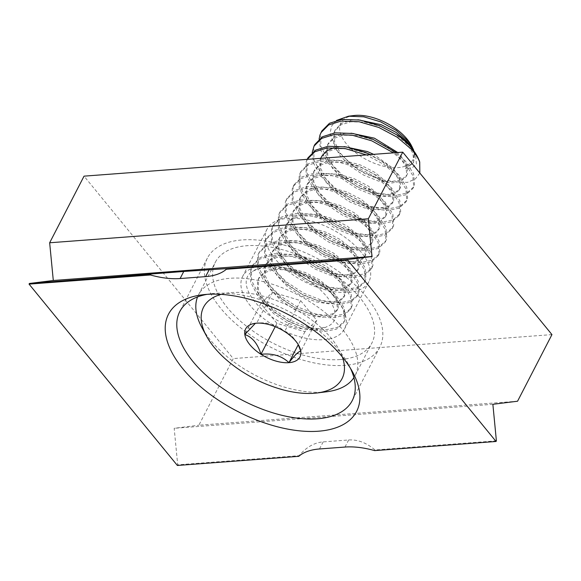 <?xml version="1.0" encoding="UTF-8"?>
<svg xmlns="http://www.w3.org/2000/svg" width="581" height="581" viewBox="0 0 581 581"><rect width="100%" height="100%" fill="white"/><g stroke="black" fill="none" stroke-linecap="round" stroke-linejoin="round"><path stroke-width="0.44" stroke-dasharray="2.9 2.18" d="M350.51 368.412A97.042 50.104 -152.7 0 0 348.673 364.752A97.042 50.104 -152.7 0 0 339.05 350.583A97.042 50.104 -152.7 0 0 211.063 293.732A97.042 50.104 -152.7 0 0 207.025 294.349M366.633 297.138A97.042 50.104 -152.7 0 0 277.987 243.475A97.042 50.104 -152.7 0 0 207.366 258.124A97.042 50.104 -152.7 0 0 220.569 308.133A97.042 50.104 -152.7 0 0 309.223 361.796A97.042 50.104 -152.7 0 0 379.836 347.147A97.042 50.104 -152.7 0 0 366.633 297.138M336.733 299.389A57.308 29.587 -152.7 0 0 284.378 267.703A57.308 29.587 -152.7 0 0 242.676 276.353A57.308 29.587 -152.7 0 0 250.476 305.882A57.308 29.587 -152.7 0 0 302.824 337.576A57.308 29.587 -152.7 0 0 344.526 328.919A57.308 29.587 -152.7 0 0 336.733 299.389M361.128 252.125A57.308 29.587 -152.7 0 0 308.772 220.431A57.308 29.587 -152.7 0 0 267.071 229.088A57.308 29.587 -152.7 0 0 274.871 258.618A57.308 29.587 -152.7 0 0 327.226 290.304A57.308 29.587 -152.7 0 0 368.928 281.654A57.308 29.587 -152.7 0 0 361.128 252.125M517.562 401.224L198.869 425.212L233.257 358.586L84.049 176.145M551.95 334.598L233.257 358.586M496.392 440.826L374.992 449.97C366.357 442.7 357.576 439.374 348.644 439.977L323.152 441.894C314.234 442.635 306.216 447.232 299.099 455.678L177.699 464.815L174.177 428.291L198.869 425.212M492.87 404.303L174.177 428.291M177.365 465.461L177.699 464.815M298.765 456.325L299.099 455.678M374.992 449.97L374.658 450.609M221.092 294.364A77.919 40.227 27.3 0 1 231.63 292.57A77.919 40.227 27.3 0 1 342.354 356.952M326.682 391.776A88.08 45.478 27.3 0 1 323.356 392.11A88.08 45.478 27.3 0 1 201.781 327.314M197.562 296.935A88.08 45.478 27.3 0 1 198.535 294.785A88.08 45.478 27.3 0 1 230.25 278.263A88.08 45.478 27.3 0 1 323.174 311.031A88.08 45.478 27.3 0 1 355.071 375.587A88.08 45.478 27.3 0 1 353.887 377.621M340.154 359.559A88.08 45.478 27.3 0 1 247.237 326.791A88.08 45.478 27.3 0 1 215.333 262.242A88.08 45.478 27.3 0 1 247.048 245.712A88.08 45.478 27.3 0 1 339.972 278.481A88.08 45.478 27.3 0 1 371.876 343.037A88.08 45.478 27.3 0 1 340.154 359.559M411.188 145.112A40.409 20.858 27.3 0 1 394.572 167.706A40.409 20.858 27.3 0 1 346.363 143.79A40.409 20.858 27.3 0 1 353.894 115.539M413.636 150.065L414.5 152.97M414.769 154.895L413.556 162.193L405.327 168.737L412.307 167.648L416.439 164.256L415.371 152.89M419.831 173.051L415.371 178.912L407.455 182.398L384.048 181.221L357.351 169.405L336.813 150.61L330.044 133.325L331.598 126.062L336.45 120.47M307.109 159.521L306.093 161.939L306.1 174.685L313.45 189.021L326.936 202.892L344.453 214.316L363.256 221.688L380.432 224.005L392.11 221.63L398.973 215.442L399.808 213.38L398.922 202.311L390.715 189.653L376.357 177.459L357.976 167.713L338.302 162.026L320.269 161.387L307.828 165.236L300.181 172.949L299.157 175.368L299.171 188.113L306.514 202.449L320.008 216.321L337.517 227.745L356.327 235.116L373.503 237.433L385.174 235.058L392.044 228.863L392.872 226.808L391.993 215.74L383.787 203.081L369.429 190.888L351.047 181.141L331.373 175.455L313.333 174.816L300.893 178.665L293.245 186.378L292.228 188.796L292.243 201.542L299.585 215.878L313.072 229.749L330.589 241.173L349.399 248.545L366.567 250.854L378.246 248.486L385.109 242.292L385.944 240.236L385.065 229.168L376.851 216.51L362.5 204.316L344.119 194.57L324.445 188.883L306.405 188.244L293.964 192.093L286.317 199.806L285.3 202.224L285.307 214.97L292.657 229.306L306.143 243.178L323.661 254.601L342.463 261.973L359.639 264.282L371.317 261.915L378.18 255.72L379.015 253.665L378.137 242.597L369.923 229.938L355.572 217.744L337.191 207.998L317.509 202.311L299.476 201.672L287.036 205.521L279.388 213.234L278.364 215.653L278.379 228.398L285.721 242.735L299.215 256.606L316.725 268.03L335.535 275.401L352.711 277.711L364.381 275.343L371.252 269.148L372.08 267.093L371.201 256.025L362.994 243.366L348.636 231.173L330.255 221.426L310.581 215.74L292.541 215.101L280.1 218.95L272.453 226.663L271.436 229.081L271.45 241.827L278.793 256.156L292.279 270.034L309.796 281.458L328.606 288.83L345.775 291.139L357.453 288.772L364.316 282.577L365.151 280.521L364.272 269.453L356.059 256.795L341.708 244.601L323.326 234.855L303.652 229.168L285.612 228.529L273.172 232.378L265.524 240.091L264.508 242.509L264.522 255.248L271.864 269.584L285.351 283.463L302.868 294.887L321.671 302.258L338.846 304.567L350.525 302.2L357.388 296.005L358.223 293.95L357.344 282.882L349.13 270.223L334.779 258.029L316.398 248.283L296.717 242.589L278.684 241.957L266.243 245.807L258.596 253.519L257.572 255.938L257.586 268.676L264.929 283.012L278.422 296.891L295.932 308.315L314.742 315.679L331.918 317.996L343.589 315.628L350.459 309.433L351.287 307.378L350.408 296.31L342.202 283.651L327.844 271.458L309.462 261.711L289.788 256.018L271.748 255.386L259.308 259.235L251.66 266.948L250.643 269.366L250.658 282.105L258 296.441L271.487 310.319L289.004 321.743L307.814 329.107L324.982 331.424L336.66 329.057L343.524 322.862L344.359 320.806L343.48 309.738L335.273 297.08C323.799 284.24 302.302 272.547 282.86 269.446C319.23 277.682 351.578 317.713 326.348 326.907C320.487 330.277 312.389 330.887 302.055 328.737C265.728 324.22 232.451 284.283 251.965 271.777A53.641 27.692 27.3 0 1 282.86 269.446M307.974 157.843L306.957 160.262L306.971 173.007L314.314 187.343L327.8 201.215L345.317 212.639L364.127 220.01L381.296 222.32L392.974 219.952L399.837 213.757L400.672 211.702L399.793 200.634L391.579 187.975L377.229 175.782L358.847 166.035L339.173 160.349L321.133 159.71L308.693 163.559L301.045 171.272L300.028 173.69L300.036 186.436L307.385 200.772L320.872 214.643L338.389 226.067L357.192 233.439L374.367 235.748L386.045 233.38L392.909 227.186L393.744 225.13L392.858 214.062L384.651 201.404L370.293 189.21L351.912 179.464L332.238 173.777L314.198 173.138L301.764 176.987L294.109 184.7L293.093 187.118L293.107 199.864L300.45 214.193L313.943 228.072L331.453 239.495L350.263 246.867L367.439 249.176L379.11 246.809L385.98 240.614L386.808 238.559L385.929 227.491L377.723 214.832L363.365 202.638L344.983 192.892L325.309 187.205L307.269 186.566L294.828 190.415L287.181 198.128L286.164 200.547L286.179 213.292L293.521 227.621L307.008 241.5L324.525 252.924L343.335 260.295L360.503 262.605L372.181 260.237L379.044 254.042L379.88 251.987L379.001 240.919L370.787 228.26L356.436 216.067L338.055 206.32L318.381 200.634L300.341 199.995L287.9 203.844L280.253 211.557L279.236 213.975L279.243 226.713L286.593 241.05L300.079 254.928L317.596 266.352L336.399 273.716L353.575 276.033L365.253 273.666L372.116 267.471L372.951 265.415L372.065 254.347L363.859 241.689L349.501 229.495L331.126 219.749L311.445 214.055L293.412 213.423L280.972 217.272L273.324 224.985L272.3 227.403L272.315 240.142L279.657 254.478L293.151 268.357L310.661 279.781L329.471 287.145L346.646 289.461L358.317 287.094L365.188 280.899L366.015 278.844L365.137 267.776L356.93 255.117L342.572 242.923L324.191 233.177L304.517 227.483L286.477 226.851L274.036 230.701L266.388 238.413L265.372 240.832L265.386 253.57L272.729 267.906L286.215 281.785L303.732 293.209L322.542 300.573L339.711 302.89L351.389 300.522L358.252 294.327L359.087 292.272L358.208 281.204L349.994 268.545L335.644 256.352L317.262 246.605L297.588 240.912L279.548 240.28L267.107 244.129L259.46 251.834L258.443 254.26L258.458 266.999L265.8 281.335L279.287 295.213L296.804 306.637L315.606 314.001L332.782 316.318L344.46 313.951L351.323 307.756L352.159 305.693L351.28 294.632L343.066 281.974L328.715 269.78L310.334 260.034L290.653 254.34L272.62 253.708L260.179 257.557L252.532 265.263L251.508 267.688L251.522 280.427L258.865 294.763L272.358 308.634L289.868 320.066L308.678 327.43L325.854 329.747L337.525 327.379L344.395 321.184L345.223 319.122L344.344 308.061L336.138 295.402C317.124 272.976 269.628 258.472 251.965 271.777M312.179 152.563L313.813 163.719L320.378 175.593L333.864 189.464L351.382 200.888L370.191 208.259L387.36 210.576L399.038 208.201L405.901 202.014L406.736 199.951L405.858 188.883L397.644 176.232L383.939 164.474L366.364 154.895M314.902 144.415L313.885 146.833L313.9 159.579L321.242 173.915L334.729 187.786L352.246 199.21L371.056 206.582L388.231 208.899L399.902 206.524L406.773 200.329L407.601 198.274L406.722 187.205L398.515 174.547L386.169 163.74L370.329 154.597M319.107 139.135L320.741 150.29L327.306 162.164L340.793 176.036L358.31 187.46L377.12 194.831L394.296 197.148L405.966 194.78L412.837 188.585L413.665 186.523L412.786 175.455L404.579 162.803L393.431 152.854M321.838 130.986L320.814 133.405L320.828 146.151L328.171 160.487L341.664 174.358L359.174 185.782L377.984 193.153L395.16 195.47L406.838 193.095L413.701 186.9L414.536 184.845L413.65 173.777L405.444 161.119L396.242 152.643M414.188 152.571L411.987 147.879M358.005 119.759L351.447 120.114L341.584 123.303L335.484 129.527L334.663 131.466L334.583 141.67L340.263 153.123L350.779 164.212L364.461 173.37L379.153 179.347L392.567 181.345L401.667 179.645L406.983 174.932L407.615 173.356L406.831 164.83L400.287 155.054L397.767 152.527M351.069 133.187L344.518 133.543L334.649 136.731L328.555 142.955L327.735 144.894L327.655 155.098L333.334 166.551L343.85 177.641L357.526 186.799L372.225 192.776L385.639 194.773L394.739 193.074L400.048 188.36L400.687 186.777L399.902 178.258L393.352 168.483L373.641 154.35M344.141 146.615L334.286 147.589M405.327 168.737L413.047 163.181L413.679 161.605L412.895 153.079L406.351 143.311L394.971 133.899L380.424 126.411L364.861 122.119L350.583 121.799L340.713 124.98L334.62 131.204L333.799 133.151L333.719 143.347L339.398 154.8L349.915 165.89L363.59 175.055L378.289 181.025L391.703 183.022L400.803 181.323L406.112 176.609L406.751 175.034L405.966 166.507L399.416 156.732L388.035 147.327L373.489 139.839L357.925 135.547L343.647 135.22L333.784 138.409L327.691 144.633L326.871 146.579L326.783 156.776L332.47 168.229L342.979 179.318L356.661 188.484L371.361 194.453L384.767 196.451L393.867 194.751L399.183 190.038L399.822 188.462L399.038 179.936L392.487 170.16L381.107 160.755L366.56 153.268L350.997 148.976L336.719 148.649L326.856 151.837L321.22 157.24M320.806 158.322L320.719 168.526L326.406 179.979L336.915 191.069L350.597 200.227L365.296 206.204L378.703 208.201L387.803 206.495L393.119 201.789L393.758 200.205L392.974 191.686L386.423 181.911L375.043 172.506L360.496 165.019L344.932 160.726L330.654 160.4L320.792 163.588L314.691 169.812L313.871 171.751L313.791 181.955L319.47 193.408L329.986 204.49L343.669 213.655L358.361 219.633L371.775 221.63L380.875 219.923L386.191 215.217L386.823 213.634L386.038 205.115L379.495 195.339L368.114 185.935L353.568 178.447L338.004 174.147L323.726 173.828L313.856 177.016L307.763 183.24L306.942 185.179L306.862 195.383L312.542 206.836L323.058 217.919L336.733 227.084L351.432 233.061L364.846 235.058L373.946 233.351L379.255 228.645L379.894 227.062L379.11 218.543L372.559 208.768L361.179 199.356L346.632 191.875L331.068 187.576L316.79 187.256L306.928 190.445L300.835 196.668L300.014 198.608L299.927 208.811L305.613 220.264L316.122 231.347L329.805 240.512L344.504 246.489L357.911 248.486L367.01 246.78L372.327 242.074L372.966 240.49L372.181 231.972L365.631 222.196L354.25 212.784L339.703 205.304L324.14 201.004L309.862 200.685L299.999 203.873L293.899 210.097L293.078 212.036L292.998 222.24L298.678 233.693L309.194 244.775L322.876 253.941L337.568 259.918L350.982 261.915L360.082 260.208L365.398 255.502L366.03 253.919L365.246 245.4L358.702 235.625L347.322 226.212L332.775 218.732L317.211 214.433L302.933 214.113L293.071 217.301L286.97 223.525L286.15 225.464L286.07 235.668L291.749 247.121L302.265 258.204L315.941 267.369L330.64 273.346L344.054 275.343L353.154 273.636L358.47 268.93L359.102 267.347L358.317 258.828L351.766 249.053L340.386 239.641L325.839 232.16L310.276 227.861L295.998 227.541L286.135 230.73L280.042 236.954L279.221 238.893L279.134 249.096L284.821 260.542L295.33 271.632L309.012 280.797L323.711 286.774L337.118 288.772L346.218 287.065L351.534 282.359L352.173 280.776L351.389 272.257L344.838 262.481L333.458 253.069L318.911 245.589L303.347 241.289L289.069 240.97L279.207 244.158L273.106 250.382L272.286 252.321L272.206 262.525L277.885 273.971L288.401 285.06L302.084 294.226L316.783 300.203L330.19 302.2L339.289 300.493L344.606 295.787L345.237 294.204L344.453 285.685L337.91 275.91L326.529 266.497L311.982 259.017L296.419 254.718L282.141 254.398L272.278 257.586L266.178 263.81L265.357 265.749L265.277 275.946L270.957 287.399L281.473 298.489L295.148 307.654L309.847 313.624L323.261 315.628L332.361 313.922L337.677 309.215L338.309 307.632L337.525 299.113L330.974 289.338L319.594 279.926L305.047 272.438L289.483 268.146L275.205 267.826L265.343 271.015L259.249 277.239L258.429 279.178L258.342 289.374L264.028 300.827L274.537 311.917L288.22 321.082L302.919 327.052L316.325 329.057L326.348 326.907M320.756 158.061L319.935 160L319.855 170.204L325.534 181.657L336.05 192.747L349.733 201.912L364.425 207.882L377.839 209.879L386.939 208.18L392.255 203.466L392.887 201.89L392.102 193.364L385.559 183.589L374.179 174.184L359.632 166.696L344.068 162.404L329.79 162.077L319.92 165.265L313.827 171.489L313.006 173.428L312.927 183.632L318.606 195.085L329.122 206.175L342.797 215.333L357.497 221.31L370.91 223.307L380.01 221.608L385.326 216.895L385.958 215.311L385.174 206.792L378.623 197.017L367.243 187.612L352.696 180.125L337.133 175.832L322.854 175.506L312.992 178.694L306.899 184.918L306.078 186.857L305.991 197.061L311.677 208.514L322.186 219.603L335.869 228.761L350.568 234.739L363.975 236.736L373.075 235.036L378.391 230.323L379.03 228.74L378.246 220.221L371.695 210.445L360.314 201.041L345.768 193.553L330.204 189.261L315.926 188.934L306.064 192.122L299.963 198.346L299.142 200.285L299.062 210.489L304.742 221.942L315.258 233.032L328.94 242.19L343.632 248.167L357.046 250.164L366.146 248.457L371.462 243.751L372.094 242.168L371.31 233.649L364.766 223.874L353.386 214.469L338.839 206.981L323.276 202.689L308.998 202.362L299.135 205.551L293.035 211.774L292.214 213.714L292.134 223.917L297.813 235.37L308.329 246.453L322.005 255.618L336.704 261.595L350.118 263.592L359.218 261.886L364.534 257.18L365.166 255.596L364.381 247.078L357.831 237.302L346.45 227.897L331.904 220.41L316.34 216.11L302.062 215.791L292.199 218.979L286.106 225.203L285.286 227.142L285.198 237.346L290.885 248.799L301.394 259.881L315.076 269.047L329.776 275.024L343.182 277.021L352.282 275.314L357.598 270.608L358.237 269.025L357.453 260.506L350.902 250.731L339.522 241.318L324.975 233.838L309.412 229.539L295.133 229.219L285.271 232.407L279.17 238.631L278.35 240.57L278.27 250.774L283.949 262.227L294.465 273.31L308.148 282.475L322.847 288.452L336.254 290.449L345.354 288.742L350.67 284.036L351.302 282.453L350.517 273.934L343.974 264.159L332.593 254.747L318.047 247.266L302.483 242.967L288.205 242.647L278.343 245.836L272.242 252.06L271.421 253.999L271.342 264.202L277.021 275.655L287.537 286.738L301.212 295.903L315.911 301.88L329.325 303.878L338.425 302.171L343.741 297.465L344.373 295.882L343.589 287.363L337.038 277.587L325.658 268.175L311.111 260.695L295.547 256.395L281.269 256.076L271.407 259.264L265.314 265.488L264.493 267.427L264.406 277.631L270.092 289.077L280.601 300.166L294.284 309.332L308.983 315.309L322.397 317.306L331.49 315.599L336.806 310.893L337.445 309.31L336.66 300.791L330.11 291.016L318.729 281.603L304.183 274.123L288.619 269.824L274.341 269.504L264.478 272.692L258.378 278.916L257.557 280.855L257.477 291.059L263.157 302.505L273.673 313.595L287.355 322.76L302.055 328.737M255.502 323.283L256.657 323.174C268.008 321.881 277.333 324.67 284.654 331.548L291.568 335.484L297.276 342.754L298.845 345.651M316.776 320.356L304.931 331.729L276.941 323.356L260.782 303.609L272.627 292.236L300.624 300.609L316.776 320.356L300.805 351.294M300.624 300.609L284.654 331.548M272.627 292.236L256.657 323.174M260.782 303.609L244.819 334.547M276.941 323.356L275.22 326.682M304.931 331.729L298.249 344.686M348.644 439.977L344.991 447.05M323.152 441.894L319.499 448.968M211.063 293.732L202.602 294.778M207.366 258.124L179.783 311.569M267.071 229.088L242.676 276.353M368.928 281.654L344.526 328.919M379.836 347.147L352.253 400.592M348.673 364.752L352.725 372.254M198.535 294.785L215.333 262.242M343.524 322.862L344.395 321.184M350.459 309.433L351.323 307.756M357.388 296.005L358.252 294.327M364.316 282.577L365.188 280.899M371.252 269.148L372.116 267.471M378.18 255.72L379.044 254.042M385.109 242.292L385.98 240.614M392.044 228.863L392.909 227.186M398.973 215.435L399.837 213.757M405.901 202.014L406.773 200.329M412.837 188.585L413.701 186.9M251.66 266.948L252.532 265.27M258.596 253.519L259.46 251.842M265.524 240.091L266.388 238.413M272.453 226.663L273.324 224.985M279.388 213.234L280.253 211.557M286.317 199.806L287.181 198.128M293.245 186.378L294.109 184.7M300.174 172.949L301.045 171.272M413.047 163.181L413.556 162.193M334.62 131.204L335.484 129.527M406.112 176.609L406.983 174.932M327.691 144.633L328.555 142.955M399.183 190.038L400.048 188.36M392.255 203.466L393.119 201.789M313.827 171.489L314.691 169.812M385.326 216.895L386.191 215.217M306.899 184.918L307.763 183.24M378.391 230.323L379.255 228.645M299.963 198.346L300.835 196.668M371.462 243.751L372.327 242.074M293.035 211.774L293.899 210.097M364.534 257.18L365.398 255.502M286.106 225.203L286.97 223.525M357.598 270.608L358.47 268.93M279.17 238.631L280.042 236.954M350.67 284.036L351.534 282.359M272.242 252.06L273.106 250.382M343.741 297.465L344.606 295.787M265.314 265.488L266.178 263.81M336.806 310.893L337.677 309.215M258.378 278.916L259.249 277.239M355.071 375.587L371.876 343.037"/><path stroke-width="0.87" d="M342.224 356.799A105.865 54.658 -152.7 0 0 202.602 294.778A105.865 54.658 -152.7 0 0 182.884 368.79A105.865 54.658 -152.7 0 0 309.179 431.451A105.865 54.658 -152.7 0 0 352.725 372.254A105.865 54.658 -152.7 0 0 342.224 356.799M207.025 294.349A97.042 50.104 -152.7 0 0 179.783 311.569A97.042 50.104 -152.7 0 0 192.986 361.578A97.042 50.104 -152.7 0 0 281.64 415.241A97.042 50.104 -152.7 0 0 352.253 400.592A97.042 50.104 -152.7 0 0 350.51 368.412M517.562 401.224L551.95 334.598L402.742 152.157L84.049 176.145L49.661 242.771L53.299 280.492L29.384 283.47L183.763 271.465L180.11 278.539A70.577 36.436 27.3 0 1 150.45 274.98L29.05 284.116L177.365 465.461L298.765 456.325A70.577 36.436 -152.7 0 1 319.499 448.968L344.991 447.05A70.577 36.436 -152.7 0 1 374.658 450.609L496.058 441.473L496.392 440.826L492.87 404.303L517.562 401.224M402.742 152.157L368.347 218.783L49.661 242.771M368.347 218.783L371.985 256.504L53.299 280.492M226.677 268.618L348.07 259.482L347.743 260.128L226.343 269.264L226.677 268.618L183.763 271.465M371.985 256.504L348.07 259.482M347.743 260.128L496.058 441.473M209.262 269.548L205.609 276.621A70.577 36.436 -152.7 0 0 226.343 269.264M205.609 276.621L180.11 278.539M29.384 283.47L29.05 284.116M150.784 274.334L150.45 274.98M342.354 356.952A77.919 40.227 27.3 0 1 316.935 392.981A77.919 40.227 27.3 0 1 313.994 393.272A77.919 40.227 27.3 0 1 206.444 335.956A77.919 40.227 27.3 0 1 221.092 294.364M206.444 335.956L201.781 327.314A88.08 45.478 27.3 0 1 197.562 296.935M336.45 120.47L348.491 116.207L353.894 115.539A40.409 20.858 27.3 0 1 407.179 139.215A40.409 20.858 27.3 0 1 411.188 145.112L413.636 150.065M348.491 116.207L363.793 116.81L380.599 121.821L396.249 130.427L408.167 141.147L412.263 147.109M414.5 152.97L414.769 154.895L414.188 152.571M419.831 173.051L419.714 162.026A53.641 27.692 -152.7 0 0 417.26 156.369L410.999 146.695C407.666 142.839 403.337 139.106 398.021 135.496L379.64 125.75L359.966 120.064L341.926 119.425L329.485 123.274L321.838 130.986L319.949 135.082L319.107 139.135M417.26 156.369A53.641 27.692 -152.7 0 0 411.944 148.533A53.641 27.692 -152.7 0 0 398.021 135.496M366.364 154.895L345.237 148.598L327.197 147.959L314.851 151.757L307.196 159.347L307.974 157.843L315.621 150.13L328.062 146.281L346.102 146.92L365.776 152.607L370.329 154.597M393.431 152.854L371.84 140.856L352.166 135.17L334.126 134.531L321.685 138.38L314.038 146.092L312.179 152.563M396.242 152.643L372.704 139.179L353.03 133.492L334.99 132.853L322.557 136.702L314.902 144.415L314.038 146.092M419.714 162.026C418.073 157.836 415.342 153.616 411.508 149.375L397.15 137.174L378.768 127.428L359.094 121.741L341.054 121.102L328.621 124.951L320.966 132.664M256.657 323.174A30.561 15.781 -152.7 0 0 255.502 323.283A30.561 15.781 -152.7 0 0 244.819 334.547A30.561 15.781 -152.7 0 0 260.971 354.294A30.561 15.781 -152.7 0 0 288.96 362.667A30.561 15.781 -152.7 0 0 300.805 351.294A30.561 15.781 -152.7 0 0 298.845 345.651A30.561 15.781 -152.7 0 0 284.654 331.548A30.561 15.781 -152.7 0 0 256.657 323.174M411.987 147.879L407.216 141.626L395.835 132.221L381.289 124.733L358.005 119.759M397.767 152.527L374.36 138.162L351.069 133.187M373.641 154.35L367.424 151.59L344.141 146.615M334.286 147.589L326.515 150.929L321.627 156.383M321.22 157.24L320.806 158.322M353.887 377.621A88.08 45.478 27.3 0 1 326.682 391.776L316.935 392.981M298.104 344.38L300.805 351.294C298.983 350.997 295.039 354.788 288.96 362.667C281.807 355.848 272.474 353.052 260.971 354.294C257.673 343.654 252.292 337.067 244.819 334.547L255.103 323.602M275.22 326.682L260.971 354.294M298.249 344.686L288.96 362.667"/></g></svg>
